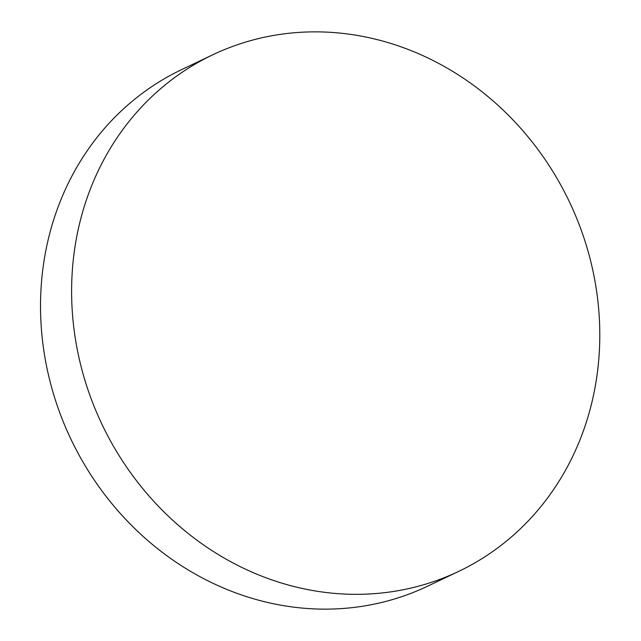 <?xml version="1.0" encoding="UTF-8"?>
<svg xmlns="http://www.w3.org/2000/svg" width="641" height="641" viewBox="0 0 641 641"><rect width="100%" height="100%" fill="white"/><g stroke="black" fill="none" stroke-linecap="round" stroke-linejoin="round"><path stroke-width="0.96" d="M212.652 54.838L181.579 69.645A286.07 258.844 64.5 0 0 47.955 372.725A286.07 258.844 64.5 0 0 302.175 608.077A286.07 258.844 64.5 0 0 427.667 586.162L458.748 571.355A286.07 258.844 64.5 0 0 599.784 337.503A286.07 258.844 64.5 0 0 338.144 32.923A286.07 258.844 64.5 0 0 212.652 54.838A286.07 258.844 64.5 0 0 71.616 288.69A286.07 258.844 64.5 0 0 333.256 593.27A286.07 258.844 64.5 0 0 458.748 571.355"/></g></svg>
